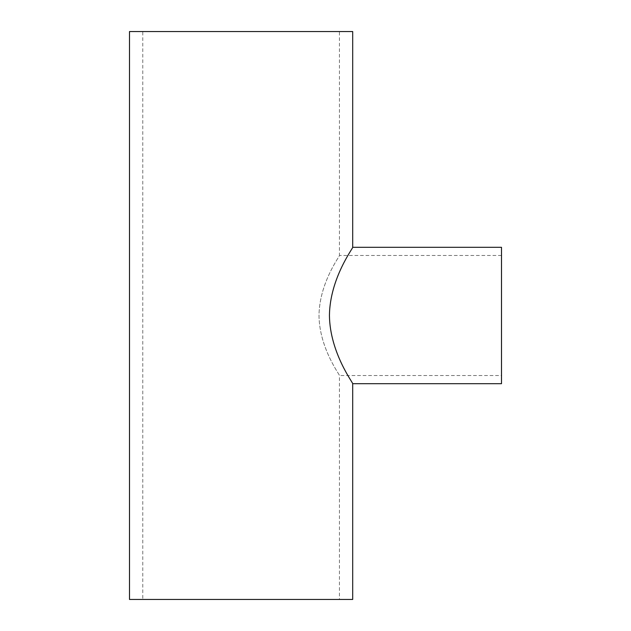 <?xml version="1.0" encoding="UTF-8"?>
<svg xmlns="http://www.w3.org/2000/svg" width="631" height="631" viewBox="0 0 631 631"><rect width="100%" height="100%" fill="white"/><g stroke="black" fill="none" stroke-linecap="round" stroke-linejoin="round"><path stroke-width="0.47" stroke-dasharray="3.15 2.37" d="M501.495 375.516L501.495 255.484L501.495 375.516L339.431 375.516C340.29 375.484 319.373 348.501 318.994 315.524C319.365 282.522 340.314 255.452 339.431 255.484L339.431 31.55L142.772 31.55L339.431 31.55M501.495 255.484L339.431 255.484C340.298 255.508 319.373 282.507 318.994 315.476C319.357 348.438 340.298 375.532 339.431 375.516L339.431 599.45L142.772 599.45L142.772 31.55M142.772 599.45L339.431 599.45M129.505 599.45L352.697 599.45M129.505 31.55L352.697 31.55M352.697 383.695C353.675 383.664 329.871 352.997 329.437 315.524C329.863 278.026 353.707 247.265 352.697 247.305M501.495 383.695L501.495 247.305"/><path stroke-width="0.95" d="M352.697 247.305L501.495 247.305L501.495 383.695L352.697 383.695C353.683 383.711 329.855 352.926 329.437 315.476C329.871 278.003 353.683 247.328 352.697 247.305L352.697 31.55L129.505 31.55L129.505 599.45L352.697 599.45L352.697 383.695"/></g></svg>
